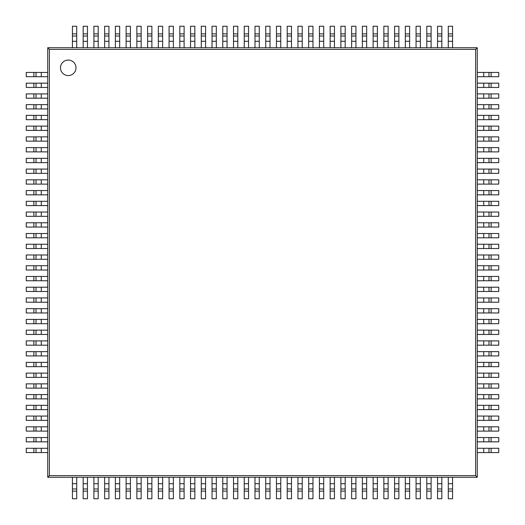 <?xml version="1.0" encoding="UTF-8"?>
<svg xmlns="http://www.w3.org/2000/svg" width="525" height="525" viewBox="0 0 525 525"><rect width="100%" height="100%" fill="white"/><g stroke="black" fill="none" stroke-linecap="round" stroke-linejoin="round"><path stroke-width="0.79" d="M76 67.81A7.757 7.757 0 0 1 64.365 74.53A7.757 7.757 0 0 1 64.365 61.097A7.757 7.757 0 0 1 76 67.81M47.729 47.729L47.729 477.271L477.271 477.271L477.271 47.729L47.729 47.729L49.383 49.383L49.383 475.617L47.729 477.271M49.383 475.617L475.617 475.617L475.617 49.383L49.383 49.383M475.617 49.383L477.271 47.729M475.617 475.617L477.271 477.271M33.876 452.576L36.022 452.576L36.022 448.278L36.022 452.576L47.729 452.576L47.729 448.278L26.25 448.278L26.25 452.576L33.876 452.576L33.876 448.278M491.124 452.576L488.978 452.576L488.978 448.278L488.978 452.576L477.271 452.576L477.271 448.278L498.75 448.278L498.75 452.576L491.124 452.576L491.124 448.278M72.424 491.124L72.424 488.978L76.722 488.978L72.424 488.978L72.424 477.271L76.722 477.271L76.722 498.75L72.424 498.75L72.424 491.124L76.722 491.124M72.424 33.876L72.424 36.022L76.722 36.022L72.424 36.022L72.424 47.729L76.722 47.729L76.722 26.25L72.424 26.25L72.424 33.876L76.722 33.876M491.124 441.833L488.978 441.833L488.978 437.542L488.978 441.833L477.271 441.833L477.271 437.542L498.75 437.542L498.75 441.833L491.124 441.833L491.124 437.542M491.124 431.097L488.978 431.097L488.978 426.799L488.978 431.097L477.271 431.097L477.271 426.799L498.75 426.799L498.75 431.097L491.124 431.097L491.124 426.799M491.124 420.361L488.978 420.361L488.978 416.062L488.978 420.361L477.271 420.361L477.271 416.062L498.75 416.062L498.75 420.361L491.124 420.361L491.124 416.062M491.124 409.618L488.978 409.618L488.978 405.326L488.978 409.618L477.271 409.618L477.271 405.326L498.75 405.326L498.75 409.618L491.124 409.618L491.124 405.326M33.876 441.833L36.022 441.833L36.022 437.542L36.022 441.833L47.729 441.833L47.729 437.542L26.25 437.542L26.25 441.833L33.876 441.833L33.876 437.542M33.876 431.097L36.022 431.097L36.022 426.799L36.022 431.097L47.729 431.097L47.729 426.799L26.25 426.799L26.25 431.097L33.876 431.097L33.876 426.799M33.876 420.361L36.022 420.361L36.022 416.062L36.022 420.361L47.729 420.361L47.729 416.062L26.25 416.062L26.25 420.361L33.876 420.361L33.876 416.062M33.876 409.618L36.022 409.618L36.022 405.326L36.022 409.618L47.729 409.618L47.729 405.326L26.25 405.326L26.25 409.618L33.876 409.618L33.876 405.326M87.458 488.978L83.167 488.978L83.167 477.271L87.458 477.271L87.458 498.75L83.167 498.75L83.167 491.124L87.458 491.124M83.167 488.978L83.167 491.124M98.201 488.978L93.903 488.978L93.903 477.271L98.201 477.271L98.201 498.75L93.903 498.75L93.903 491.124L98.201 491.124M93.903 488.978L93.903 491.124M108.938 488.978L104.639 488.978L104.639 477.271L108.938 477.271L108.938 498.75L104.639 498.75L104.639 491.124L108.938 491.124M104.639 488.978L104.639 491.124M119.674 488.978L115.382 488.978L115.382 477.271L119.674 477.271L119.674 498.75L115.382 498.75L115.382 491.124L119.674 491.124M115.382 488.978L115.382 491.124M83.167 33.876L83.167 36.022L87.458 36.022L83.167 36.022L83.167 47.729L87.458 47.729L87.458 26.25L83.167 26.25L83.167 33.876L87.458 33.876M93.903 33.876L93.903 36.022L98.201 36.022L93.903 36.022L93.903 47.729L98.201 47.729L98.201 26.25L93.903 26.25L93.903 33.876L98.201 33.876M104.639 33.876L104.639 36.022L108.938 36.022L104.639 36.022L104.639 47.729L108.938 47.729L108.938 26.25L104.639 26.25L104.639 33.876L108.938 33.876M115.382 33.876L115.382 36.022L119.674 36.022L115.382 36.022L115.382 47.729L119.674 47.729L119.674 26.25L115.382 26.25L115.382 33.876L119.674 33.876M33.876 398.882L36.022 398.882L36.022 394.583L36.022 398.882L47.729 398.882L47.729 394.583L26.25 394.583L26.25 398.882L33.876 398.882L33.876 394.583M33.876 388.139L36.022 388.139L36.022 383.847L36.022 388.139L47.729 388.139L47.729 383.847L26.25 383.847L26.25 388.139L33.876 388.139L33.876 383.847M33.876 377.403L36.022 377.403L36.022 373.111L36.022 377.403L47.729 377.403L47.729 373.111L26.25 373.111L26.25 377.403L33.876 377.403L33.876 373.111M33.876 366.667L36.022 366.667L36.022 362.368L36.022 366.667L47.729 366.667L47.729 362.368L26.25 362.368L26.25 366.667L33.876 366.667L33.876 362.368M33.876 355.924L36.022 355.924L36.022 351.632L36.022 355.924L47.729 355.924L47.729 351.632L26.25 351.632L26.25 355.924L33.876 355.924L33.876 351.632M33.876 345.188L36.022 345.188L36.022 340.889L36.022 345.188L47.729 345.188L47.729 340.889L26.25 340.889L26.25 345.188L33.876 345.188L33.876 340.889M33.876 334.451L36.022 334.451L36.022 330.153L36.022 334.451L47.729 334.451L47.729 330.153L26.25 330.153L26.25 334.451L33.876 334.451L33.876 330.153M33.876 323.708L36.022 323.708L36.022 319.417L36.022 323.708L47.729 323.708L47.729 319.417L26.25 319.417L26.25 323.708L33.876 323.708L33.876 319.417M33.876 312.972L36.022 312.972L36.022 308.674L36.022 312.972L47.729 312.972L47.729 308.674L26.25 308.674L26.25 312.972L33.876 312.972L33.876 308.674M33.876 302.236L36.022 302.236L36.022 297.938L36.022 302.236L47.729 302.236L47.729 297.938L26.25 297.938L26.25 302.236L33.876 302.236L33.876 297.938M33.876 291.493L36.022 291.493L36.022 287.201L36.022 291.493L47.729 291.493L47.729 287.201L26.25 287.201L26.25 291.493L33.876 291.493L33.876 287.201M33.876 280.757L36.022 280.757L36.022 276.458L36.022 280.757L47.729 280.757L47.729 276.458L26.25 276.458L26.25 280.757L33.876 280.757L33.876 276.458M33.876 270.014L36.022 270.014L36.022 265.722L36.022 270.014L47.729 270.014L47.729 265.722L26.25 265.722L26.25 270.014L33.876 270.014L33.876 265.722M33.876 259.278L36.022 259.278L36.022 254.986L36.022 259.278L47.729 259.278L47.729 254.986L26.25 254.986L26.25 259.278L33.876 259.278L33.876 254.986M33.876 248.542L36.022 248.542L36.022 244.243L36.022 248.542L47.729 248.542L47.729 244.243L26.25 244.243L26.25 248.542L33.876 248.542L33.876 244.243M33.876 237.799L36.022 237.799L36.022 233.507L36.022 237.799L47.729 237.799L47.729 233.507L26.25 233.507L26.25 237.799L33.876 237.799L33.876 233.507M33.876 227.062L36.022 227.062L36.022 222.764L36.022 227.062L47.729 227.062L47.729 222.764L26.25 222.764L26.25 227.062L33.876 227.062L33.876 222.764M33.876 216.326L36.022 216.326L36.022 212.028L36.022 216.326L47.729 216.326L47.729 212.028L26.25 212.028L26.25 216.326L33.876 216.326L33.876 212.028M33.876 205.583L36.022 205.583L36.022 201.292L36.022 205.583L47.729 205.583L47.729 201.292L26.25 201.292L26.25 205.583L33.876 205.583L33.876 201.292M33.876 194.847L36.022 194.847L36.022 190.549L36.022 194.847L47.729 194.847L47.729 190.549L26.25 190.549L26.25 194.847L33.876 194.847L33.876 190.549M33.876 184.111L36.022 184.111L36.022 179.812L36.022 184.111L47.729 184.111L47.729 179.812L26.25 179.812L26.25 184.111L33.876 184.111L33.876 179.812M33.876 173.368L36.022 173.368L36.022 169.076L36.022 173.368L47.729 173.368L47.729 169.076L26.25 169.076L26.25 173.368L33.876 173.368L33.876 169.076M33.876 162.632L36.022 162.632L36.022 158.333L36.022 162.632L47.729 162.632L47.729 158.333L26.25 158.333L26.25 162.632L33.876 162.632L33.876 158.333M33.876 151.889L36.022 151.889L36.022 147.597L36.022 151.889L47.729 151.889L47.729 147.597L26.25 147.597L26.25 151.889L33.876 151.889L33.876 147.597M33.876 141.153L36.022 141.153L36.022 136.861L36.022 141.153L47.729 141.153L47.729 136.861L26.25 136.861L26.25 141.153L33.876 141.153L33.876 136.861M33.876 130.417L36.022 130.417L36.022 126.118L36.022 130.417L47.729 130.417L47.729 126.118L26.25 126.118L26.25 130.417L33.876 130.417L33.876 126.118M33.876 119.674L36.022 119.674L36.022 115.382L36.022 119.674L47.729 119.674L47.729 115.382L26.25 115.382L26.25 119.674L33.876 119.674L33.876 115.382M33.876 108.938L36.022 108.938L36.022 104.639L36.022 108.938L47.729 108.938L47.729 104.639L26.25 104.639L26.25 108.938L33.876 108.938L33.876 104.639M33.876 98.201L36.022 98.201L36.022 93.903L36.022 98.201L47.729 98.201L47.729 93.903L26.25 93.903L26.25 98.201L33.876 98.201L33.876 93.903M33.876 87.458L36.022 87.458L36.022 83.167L36.022 87.458L47.729 87.458L47.729 83.167L26.25 83.167L26.25 87.458L33.876 87.458L33.876 83.167M33.876 76.722L36.022 76.722L36.022 72.424L36.022 76.722L47.729 76.722L47.729 72.424L26.25 72.424L26.25 76.722L33.876 76.722L33.876 72.424M491.124 398.882L488.978 398.882L488.978 394.583L488.978 398.882L477.271 398.882L477.271 394.583L498.75 394.583L498.75 398.882L491.124 398.882L491.124 394.583M491.124 388.139L488.978 388.139L488.978 383.847L488.978 388.139L477.271 388.139L477.271 383.847L498.75 383.847L498.75 388.139L491.124 388.139L491.124 383.847M491.124 377.403L488.978 377.403L488.978 373.111L488.978 377.403L477.271 377.403L477.271 373.111L498.75 373.111L498.75 377.403L491.124 377.403L491.124 373.111M491.124 366.667L488.978 366.667L488.978 362.368L488.978 366.667L477.271 366.667L477.271 362.368L498.75 362.368L498.75 366.667L491.124 366.667L491.124 362.368M491.124 355.924L488.978 355.924L488.978 351.632L488.978 355.924L477.271 355.924L477.271 351.632L498.75 351.632L498.75 355.924L491.124 355.924L491.124 351.632M491.124 345.188L488.978 345.188L488.978 340.889L488.978 345.188L477.271 345.188L477.271 340.889L498.75 340.889L498.75 345.188L491.124 345.188L491.124 340.889M491.124 334.451L488.978 334.451L488.978 330.153L488.978 334.451L477.271 334.451L477.271 330.153L498.75 330.153L498.75 334.451L491.124 334.451L491.124 330.153M491.124 323.708L488.978 323.708L488.978 319.417L488.978 323.708L477.271 323.708L477.271 319.417L498.75 319.417L498.75 323.708L491.124 323.708L491.124 319.417M491.124 312.972L488.978 312.972L488.978 308.674L488.978 312.972L477.271 312.972L477.271 308.674L498.75 308.674L498.75 312.972L491.124 312.972L491.124 308.674M491.124 302.236L488.978 302.236L488.978 297.938L488.978 302.236L477.271 302.236L477.271 297.938L498.75 297.938L498.75 302.236L491.124 302.236L491.124 297.938M491.124 291.493L488.978 291.493L488.978 287.201L488.978 291.493L477.271 291.493L477.271 287.201L498.75 287.201L498.75 291.493L491.124 291.493L491.124 287.201M491.124 280.757L488.978 280.757L488.978 276.458L488.978 280.757L477.271 280.757L477.271 276.458L498.75 276.458L498.75 280.757L491.124 280.757L491.124 276.458M491.124 270.014L488.978 270.014L488.978 265.722L488.978 270.014L477.271 270.014L477.271 265.722L498.75 265.722L498.75 270.014L491.124 270.014L491.124 265.722M491.124 259.278L488.978 259.278L488.978 254.986L488.978 259.278L477.271 259.278L477.271 254.986L498.75 254.986L498.75 259.278L491.124 259.278L491.124 254.986M491.124 248.542L488.978 248.542L488.978 244.243L488.978 248.542L477.271 248.542L477.271 244.243L498.75 244.243L498.75 248.542L491.124 248.542L491.124 244.243M491.124 237.799L488.978 237.799L488.978 233.507L488.978 237.799L477.271 237.799L477.271 233.507L498.75 233.507L498.75 237.799L491.124 237.799L491.124 233.507M491.124 227.062L488.978 227.062L488.978 222.764L488.978 227.062L477.271 227.062L477.271 222.764L498.75 222.764L498.75 227.062L491.124 227.062L491.124 222.764M491.124 216.326L488.978 216.326L488.978 212.028L488.978 216.326L477.271 216.326L477.271 212.028L498.75 212.028L498.75 216.326L491.124 216.326L491.124 212.028M491.124 205.583L488.978 205.583L488.978 201.292L488.978 205.583L477.271 205.583L477.271 201.292L498.75 201.292L498.75 205.583L491.124 205.583L491.124 201.292M491.124 194.847L488.978 194.847L488.978 190.549L488.978 194.847L477.271 194.847L477.271 190.549L498.75 190.549L498.75 194.847L491.124 194.847L491.124 190.549M491.124 184.111L488.978 184.111L488.978 179.812L488.978 184.111L477.271 184.111L477.271 179.812L498.75 179.812L498.75 184.111L491.124 184.111L491.124 179.812M491.124 173.368L488.978 173.368L488.978 169.076L488.978 173.368L477.271 173.368L477.271 169.076L498.75 169.076L498.75 173.368L491.124 173.368L491.124 169.076M491.124 162.632L488.978 162.632L488.978 158.333L488.978 162.632L477.271 162.632L477.271 158.333L498.75 158.333L498.75 162.632L491.124 162.632L491.124 158.333M491.124 151.889L488.978 151.889L488.978 147.597L488.978 151.889L477.271 151.889L477.271 147.597L498.75 147.597L498.75 151.889L491.124 151.889L491.124 147.597M491.124 141.153L488.978 141.153L488.978 136.861L488.978 141.153L477.271 141.153L477.271 136.861L498.75 136.861L498.75 141.153L491.124 141.153L491.124 136.861M491.124 130.417L488.978 130.417L488.978 126.118L488.978 130.417L477.271 130.417L477.271 126.118L498.75 126.118L498.75 130.417L491.124 130.417L491.124 126.118M491.124 119.674L488.978 119.674L488.978 115.382L488.978 119.674L477.271 119.674L477.271 115.382L498.75 115.382L498.75 119.674L491.124 119.674L491.124 115.382M491.124 108.938L488.978 108.938L488.978 104.639L488.978 108.938L477.271 108.938L477.271 104.639L498.75 104.639L498.75 108.938L491.124 108.938L491.124 104.639M491.124 98.201L488.978 98.201L488.978 93.903L488.978 98.201L477.271 98.201L477.271 93.903L498.75 93.903L498.75 98.201L491.124 98.201L491.124 93.903M491.124 87.458L488.978 87.458L488.978 83.167L488.978 87.458L477.271 87.458L477.271 83.167L498.75 83.167L498.75 87.458L491.124 87.458L491.124 83.167M491.124 76.722L488.978 76.722L488.978 72.424L488.978 76.722L477.271 76.722L477.271 72.424L498.75 72.424L498.75 76.722L491.124 76.722L491.124 72.424M130.417 488.978L126.118 488.978L126.118 477.271L130.417 477.271L130.417 498.75L126.118 498.75L126.118 491.124L130.417 491.124M126.118 488.978L126.118 491.124M141.153 488.978L136.861 488.978L136.861 477.271L141.153 477.271L141.153 498.75L136.861 498.75L136.861 491.124L141.153 491.124M136.861 488.978L136.861 491.124M151.889 488.978L147.597 488.978L147.597 477.271L151.889 477.271L151.889 498.75L147.597 498.75L147.597 491.124L151.889 491.124M147.597 488.978L147.597 491.124M162.632 488.978L158.333 488.978L158.333 477.271L162.632 477.271L162.632 498.75L158.333 498.75L158.333 491.124L162.632 491.124M158.333 488.978L158.333 491.124M173.368 488.978L169.076 488.978L169.076 477.271L173.368 477.271L173.368 498.75L169.076 498.75L169.076 491.124L173.368 491.124M169.076 488.978L169.076 491.124M184.111 488.978L179.812 488.978L179.812 477.271L184.111 477.271L184.111 498.75L179.812 498.75L179.812 491.124L184.111 491.124M179.812 488.978L179.812 491.124M194.847 488.978L190.549 488.978L190.549 477.271L194.847 477.271L194.847 498.75L190.549 498.75L190.549 491.124L194.847 491.124M190.549 488.978L190.549 491.124M201.292 491.124L201.292 488.978L205.583 488.978L201.292 488.978L201.292 477.271L205.583 477.271L205.583 498.75L201.292 498.75L201.292 491.124L205.583 491.124M216.326 488.978L212.028 488.978L212.028 477.271L216.326 477.271L216.326 498.75L212.028 498.75L212.028 491.124L216.326 491.124M212.028 488.978L212.028 491.124M222.764 491.124L222.764 488.978L227.062 488.978L222.764 488.978L222.764 477.271L227.062 477.271L227.062 498.75L222.764 498.75L222.764 491.124L227.062 491.124M233.507 491.124L233.507 488.978L237.799 488.978L233.507 488.978L233.507 477.271L237.799 477.271L237.799 498.75L233.507 498.75L233.507 491.124L237.799 491.124M248.542 488.978L244.243 488.978L244.243 477.271L248.542 477.271L248.542 498.75L244.243 498.75L244.243 491.124L248.542 491.124M244.243 488.978L244.243 491.124M259.278 488.978L254.986 488.978L254.986 477.271L259.278 477.271L259.278 498.75L254.986 498.75L254.986 491.124L259.278 491.124M254.986 488.978L254.986 491.124M265.722 491.124L265.722 488.978L270.014 488.978L265.722 488.978L265.722 477.271L270.014 477.271L270.014 498.75L265.722 498.75L265.722 491.124L270.014 491.124M280.757 488.978L276.458 488.978L276.458 477.271L280.757 477.271L280.757 498.75L276.458 498.75L276.458 491.124L280.757 491.124M276.458 488.978L276.458 491.124M291.493 488.978L287.201 488.978L287.201 477.271L291.493 477.271L291.493 498.75L287.201 498.75L287.201 491.124L291.493 491.124M287.201 488.978L287.201 491.124M297.938 491.124L297.938 488.978L302.236 488.978L297.938 488.978L297.938 477.271L302.236 477.271L302.236 498.75L297.938 498.75L297.938 491.124L302.236 491.124M312.972 488.978L308.674 488.978L308.674 477.271L312.972 477.271L312.972 498.75L308.674 498.75L308.674 491.124L312.972 491.124M308.674 488.978L308.674 491.124M319.417 491.124L319.417 488.978L323.708 488.978L319.417 488.978L319.417 477.271L323.708 477.271L323.708 498.75L319.417 498.75L319.417 491.124L323.708 491.124M330.153 491.124L330.153 488.978L334.451 488.978L330.153 488.978L330.153 477.271L334.451 477.271L334.451 498.75L330.153 498.75L330.153 491.124L334.451 491.124M340.889 491.124L340.889 488.978L345.188 488.978L340.889 488.978L340.889 477.271L345.188 477.271L345.188 498.75L340.889 498.75L340.889 491.124L345.188 491.124M351.632 491.124L351.632 488.978L355.924 488.978L351.632 488.978L351.632 477.271L355.924 477.271L355.924 498.75L351.632 498.75L351.632 491.124L355.924 491.124M362.368 491.124L362.368 488.978L366.667 488.978L362.368 488.978L362.368 477.271L366.667 477.271L366.667 498.75L362.368 498.75L362.368 491.124L366.667 491.124M373.111 491.124L373.111 488.978L377.403 488.978L373.111 488.978L373.111 477.271L377.403 477.271L377.403 498.75L373.111 498.75L373.111 491.124L377.403 491.124M383.847 491.124L383.847 488.978L388.139 488.978L383.847 488.978L383.847 477.271L388.139 477.271L388.139 498.75L383.847 498.75L383.847 491.124L388.139 491.124M398.882 488.978L394.583 488.978L394.583 477.271L398.882 477.271L398.882 498.75L394.583 498.75L394.583 491.124L398.882 491.124M394.583 488.978L394.583 491.124M405.326 491.124L405.326 488.978L409.618 488.978L405.326 488.978L405.326 477.271L409.618 477.271L409.618 498.75L405.326 498.75L405.326 491.124L409.618 491.124M416.062 491.124L416.062 488.978L420.361 488.978L416.062 488.978L416.062 477.271L420.361 477.271L420.361 498.75L416.062 498.75L416.062 491.124L420.361 491.124M431.097 488.978L426.799 488.978L426.799 477.271L431.097 477.271L431.097 498.75L426.799 498.75L426.799 491.124L431.097 491.124M426.799 488.978L426.799 491.124M437.542 491.124L437.542 488.978L441.833 488.978L437.542 488.978L437.542 477.271L441.833 477.271L441.833 498.75L437.542 498.75L437.542 491.124L441.833 491.124M452.576 488.978L448.278 488.978L448.278 477.271L452.576 477.271L452.576 498.75L448.278 498.75L448.278 491.124L452.576 491.124M448.278 488.978L448.278 491.124M126.118 33.876L126.118 36.022L130.417 36.022L126.118 36.022L126.118 47.729L130.417 47.729L130.417 26.25L126.118 26.25L126.118 33.876L130.417 33.876M136.861 33.876L136.861 36.022L141.153 36.022L136.861 36.022L136.861 47.729L141.153 47.729L141.153 26.25L136.861 26.25L136.861 33.876L141.153 33.876M147.597 33.876L147.597 36.022L151.889 36.022L147.597 36.022L147.597 47.729L151.889 47.729L151.889 26.25L147.597 26.25L147.597 33.876L151.889 33.876M162.632 36.022L158.333 36.022L158.333 47.729L162.632 47.729L162.632 26.25L158.333 26.25L158.333 33.876L162.632 33.876M158.333 36.022L158.333 33.876M169.076 33.876L169.076 36.022L173.368 36.022L169.076 36.022L169.076 47.729L173.368 47.729L173.368 26.25L169.076 26.25L169.076 33.876L173.368 33.876M179.812 33.876L179.812 36.022L184.111 36.022L179.812 36.022L179.812 47.729L184.111 47.729L184.111 26.25L179.812 26.25L179.812 33.876L184.111 33.876M194.847 36.022L190.549 36.022L190.549 47.729L194.847 47.729L194.847 26.25L190.549 26.25L190.549 33.876L194.847 33.876M190.549 36.022L190.549 33.876M201.292 33.876L201.292 36.022L205.583 36.022L201.292 36.022L201.292 47.729L205.583 47.729L205.583 26.25L201.292 26.25L201.292 33.876L205.583 33.876M212.028 33.876L212.028 36.022L216.326 36.022L212.028 36.022L212.028 47.729L216.326 47.729L216.326 26.25L212.028 26.25L212.028 33.876L216.326 33.876M227.062 36.022L222.764 36.022L222.764 47.729L227.062 47.729L227.062 26.25L222.764 26.25L222.764 33.876L227.062 33.876M222.764 36.022L222.764 33.876M233.507 33.876L233.507 36.022L237.799 36.022L233.507 36.022L233.507 47.729L237.799 47.729L237.799 26.25L233.507 26.25L233.507 33.876L237.799 33.876M244.243 33.876L244.243 36.022L248.542 36.022L244.243 36.022L244.243 47.729L248.542 47.729L248.542 26.25L244.243 26.25L244.243 33.876L248.542 33.876M259.278 36.022L254.986 36.022L254.986 47.729L259.278 47.729L259.278 26.25L254.986 26.25L254.986 33.876L259.278 33.876M254.986 36.022L254.986 33.876M265.722 33.876L265.722 36.022L270.014 36.022L265.722 36.022L265.722 47.729L270.014 47.729L270.014 26.25L265.722 26.25L265.722 33.876L270.014 33.876M276.458 33.876L276.458 36.022L280.757 36.022L276.458 36.022L276.458 47.729L280.757 47.729L280.757 26.25L276.458 26.25L276.458 33.876L280.757 33.876M291.493 36.022L287.201 36.022L287.201 47.729L291.493 47.729L291.493 26.25L287.201 26.25L287.201 33.876L291.493 33.876M287.201 36.022L287.201 33.876M297.938 33.876L297.938 36.022L302.236 36.022L297.938 36.022L297.938 47.729L302.236 47.729L302.236 26.25L297.938 26.25L297.938 33.876L302.236 33.876M308.674 33.876L308.674 36.022L312.972 36.022L308.674 36.022L308.674 47.729L312.972 47.729L312.972 26.25L308.674 26.25L308.674 33.876L312.972 33.876M319.417 33.876L319.417 36.022L323.708 36.022L319.417 36.022L319.417 47.729L323.708 47.729L323.708 26.25L319.417 26.25L319.417 33.876L323.708 33.876M330.153 33.876L330.153 36.022L334.451 36.022L330.153 36.022L330.153 47.729L334.451 47.729L334.451 26.25L330.153 26.25L330.153 33.876L334.451 33.876M345.188 36.022L340.889 36.022L340.889 47.729L345.188 47.729L345.188 26.25L340.889 26.25L340.889 33.876L345.188 33.876M340.889 36.022L340.889 33.876M351.632 33.876L351.632 36.022L355.924 36.022L351.632 36.022L351.632 47.729L355.924 47.729L355.924 26.25L351.632 26.25L351.632 33.876L355.924 33.876M362.368 33.876L362.368 36.022L366.667 36.022L362.368 36.022L362.368 47.729L366.667 47.729L366.667 26.25L362.368 26.25L362.368 33.876L366.667 33.876M377.403 36.022L373.111 36.022L373.111 47.729L377.403 47.729L377.403 26.25L373.111 26.25L373.111 33.876L377.403 33.876M373.111 36.022L373.111 33.876M383.847 33.876L383.847 36.022L388.139 36.022L383.847 36.022L383.847 47.729L388.139 47.729L388.139 26.25L383.847 26.25L383.847 33.876L388.139 33.876M398.882 36.022L394.583 36.022L394.583 47.729L398.882 47.729L398.882 26.25L394.583 26.25L394.583 33.876L398.882 33.876M394.583 36.022L394.583 33.876M409.618 36.022L405.326 36.022L405.326 47.729L409.618 47.729L409.618 26.25L405.326 26.25L405.326 33.876L409.618 33.876M405.326 36.022L405.326 33.876M416.062 33.876L416.062 36.022L420.361 36.022L416.062 36.022L416.062 47.729L420.361 47.729L420.361 26.25L416.062 26.25L416.062 33.876L420.361 33.876M431.097 36.022L426.799 36.022L426.799 47.729L431.097 47.729L431.097 26.25L426.799 26.25L426.799 33.876L431.097 33.876M426.799 36.022L426.799 33.876M441.833 36.022L437.542 36.022L437.542 47.729L441.833 47.729L441.833 26.25L437.542 26.25L437.542 33.876L441.833 33.876M437.542 36.022L437.542 33.876M448.278 33.876L448.278 36.022L452.576 36.022L448.278 36.022L448.278 47.729L452.576 47.729L452.576 26.25L448.278 26.25L448.278 33.876L452.576 33.876M41.285 452.576L41.285 448.278M483.715 452.576L483.715 448.278M72.424 483.715L76.722 483.715M72.424 41.285L76.722 41.285M483.715 441.833L483.715 437.542M483.715 431.097L483.715 426.799M483.715 420.361L483.715 416.062M483.715 409.618L483.715 405.326M41.285 441.833L41.285 437.542M41.285 431.097L41.285 426.799M41.285 420.361L41.285 416.062M41.285 409.618L41.285 405.326M83.167 483.715L87.458 483.715M93.903 483.715L98.201 483.715M104.639 483.715L108.938 483.715M115.382 483.715L119.674 483.715M83.167 41.285L87.458 41.285M93.903 41.285L98.201 41.285M104.639 41.285L108.938 41.285M115.382 41.285L119.674 41.285M41.285 398.882L41.285 394.583M41.285 388.139L41.285 383.847M41.285 377.403L41.285 373.111M41.285 366.667L41.285 362.368M41.285 355.924L41.285 351.632M41.285 345.188L41.285 340.889M41.285 334.451L41.285 330.153M41.285 323.708L41.285 319.417M41.285 312.972L41.285 308.674M41.285 302.236L41.285 297.938M41.285 291.493L41.285 287.201M41.285 280.757L41.285 276.458M41.285 270.014L41.285 265.722M41.285 259.278L41.285 254.986M41.285 248.542L41.285 244.243M41.285 237.799L41.285 233.507M41.285 227.062L41.285 222.764M41.285 216.326L41.285 212.028M41.285 205.583L41.285 201.292M41.285 194.847L41.285 190.549M41.285 184.111L41.285 179.812M41.285 173.368L41.285 169.076M41.285 162.632L41.285 158.333M41.285 151.889L41.285 147.597M41.285 141.153L41.285 136.861M41.285 130.417L41.285 126.118M41.285 119.674L41.285 115.382M41.285 108.938L41.285 104.639M41.285 98.201L41.285 93.903M41.285 87.458L41.285 83.167M41.285 76.722L41.285 72.424M483.715 398.882L483.715 394.583M483.715 388.139L483.715 383.847M483.715 377.403L483.715 373.111M483.715 366.667L483.715 362.368M483.715 355.924L483.715 351.632M483.715 345.188L483.715 340.889M483.715 334.451L483.715 330.153M483.715 323.708L483.715 319.417M483.715 312.972L483.715 308.674M483.715 302.236L483.715 297.938M483.715 291.493L483.715 287.201M483.715 280.757L483.715 276.458M483.715 270.014L483.715 265.722M483.715 259.278L483.715 254.986M483.715 248.542L483.715 244.243M483.715 237.799L483.715 233.507M483.715 227.062L483.715 222.764M483.715 216.326L483.715 212.028M483.715 205.583L483.715 201.292M483.715 194.847L483.715 190.549M483.715 184.111L483.715 179.812M483.715 173.368L483.715 169.076M483.715 162.632L483.715 158.333M483.715 151.889L483.715 147.597M483.715 141.153L483.715 136.861M483.715 130.417L483.715 126.118M483.715 119.674L483.715 115.382M483.715 108.938L483.715 104.639M483.715 98.201L483.715 93.903M483.715 87.458L483.715 83.167M483.715 76.722L483.715 72.424M126.118 483.715L130.417 483.715M136.861 483.715L141.153 483.715M147.597 483.715L151.889 483.715M158.333 483.715L162.632 483.715M169.076 483.715L173.368 483.715M179.812 483.715L184.111 483.715M190.549 483.715L194.847 483.715M201.292 483.715L205.583 483.715M212.028 483.715L216.326 483.715M222.764 483.715L227.062 483.715M233.507 483.715L237.799 483.715M244.243 483.715L248.542 483.715M254.986 483.715L259.278 483.715M265.722 483.715L270.014 483.715M276.458 483.715L280.757 483.715M287.201 483.715L291.493 483.715M297.938 483.715L302.236 483.715M308.674 483.715L312.972 483.715M319.417 483.715L323.708 483.715M330.153 483.715L334.451 483.715M340.889 483.715L345.188 483.715M351.632 483.715L355.924 483.715M362.368 483.715L366.667 483.715M373.111 483.715L377.403 483.715M383.847 483.715L388.139 483.715M394.583 483.715L398.882 483.715M405.326 483.715L409.618 483.715M416.062 483.715L420.361 483.715M426.799 483.715L431.097 483.715M437.542 483.715L441.833 483.715M448.278 483.715L452.576 483.715M126.118 41.285L130.417 41.285M136.861 41.285L141.153 41.285M147.597 41.285L151.889 41.285M158.333 41.285L162.632 41.285M169.076 41.285L173.368 41.285M179.812 41.285L184.111 41.285M190.549 41.285L194.847 41.285M201.292 41.285L205.583 41.285M212.028 41.285L216.326 41.285M222.764 41.285L227.062 41.285M233.507 41.285L237.799 41.285M244.243 41.285L248.542 41.285M254.986 41.285L259.278 41.285M265.722 41.285L270.014 41.285M276.458 41.285L280.757 41.285M287.201 41.285L291.493 41.285M297.938 41.285L302.236 41.285M308.674 41.285L312.972 41.285M319.417 41.285L323.708 41.285M330.153 41.285L334.451 41.285M340.889 41.285L345.188 41.285M351.632 41.285L355.924 41.285M362.368 41.285L366.667 41.285M373.111 41.285L377.403 41.285M383.847 41.285L388.139 41.285M394.583 41.285L398.882 41.285M405.326 41.285L409.618 41.285M416.062 41.285L420.361 41.285M426.799 41.285L431.097 41.285M437.542 41.285L441.833 41.285M448.278 41.285L452.576 41.285"/></g></svg>
